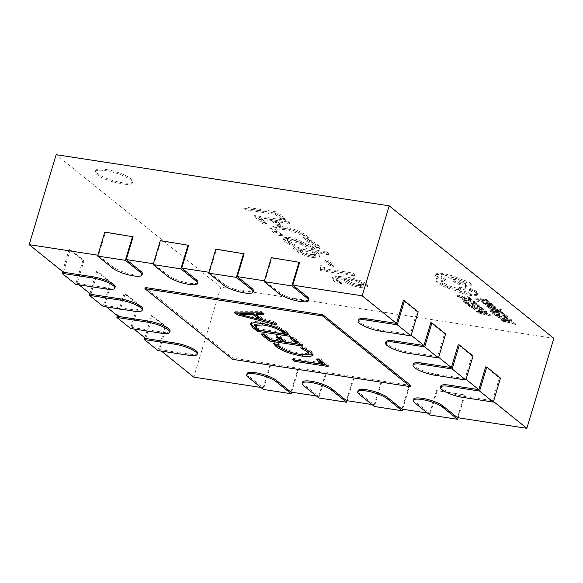 <?xml version="1.0" encoding="UTF-8"?>
<svg xmlns="http://www.w3.org/2000/svg" width="583" height="583" viewBox="0 0 583 583"><rect width="100%" height="100%" fill="white"/><g stroke="black" fill="none" stroke-linecap="round" stroke-linejoin="round"><path stroke-width="0.44" stroke-dasharray="2.92 2.19" d="M105.975 169.485A19.348 4.613 16.7 0 1 124.565 175.038A19.348 4.613 16.7 0 1 132.735 181.67A19.348 4.613 16.7 0 1 122.445 182.734A19.348 4.613 16.7 0 1 103.847 177.181A19.348 4.613 16.7 0 1 95.678 170.549A19.348 4.613 16.7 0 1 105.975 169.485M105.618 170.681A19.348 4.613 16.7 0 1 124.208 176.234A19.348 4.613 16.7 0 1 132.377 182.865A19.348 4.613 16.7 0 1 122.08 183.936A19.348 4.613 16.7 0 1 103.49 178.383A19.348 4.613 16.7 0 1 95.321 171.752A19.348 4.613 16.7 0 1 105.618 170.681M492.351 309.617L497.904 309.704L490.033 307.751L489.254 307.124L498.859 309.617L500.017 309.595L500.44 309.194L499.879 308.852L501.14 309.041L501.708 309.42L501.344 310.622C501.956 311.118 501.569 311.366 500.192 311.373L492.715 311.402L491.994 310.819L497.525 310.892L489.676 308.954L488.889 308.32L498.501 310.819L499.66 310.797L500.083 310.389L499.522 310.047L500.782 310.243L501.62 311.052L501.708 309.42C502.32 309.916 501.934 310.163 500.549 310.171L493.08 310.2L492.351 309.617L491.994 310.819M499.66 310.797L500.44 309.194L499.66 310.797M483.263 303.911L482.644 302.92L483.89 303.306L484.371 301.936L484.706 302.839L487.49 303.787L486.368 302.351L486.28 304.093C485.646 303.415 486.084 303.196 487.592 303.43L491.199 304.807L491.003 305.587L492.948 306.337L487.76 305.543L483.263 303.911L483.62 302.715L483.001 301.724L484.371 301.936L484.342 304.034L487.126 304.989L486.28 304.093L486.637 302.89C486.003 302.22 486.441 302.001 487.949 302.227L491.564 303.605L491.345 304.37L493.313 305.142L488.124 304.341L483.62 302.715M482.629 302.963L483.001 301.724L482.629 302.963M491.199 304.807L491.564 303.605L491.199 304.807M489.079 303.226L487.789 303.022L485.508 301.192L481.711 300.602L483.708 302.213L482.418 302.016L480.421 300.405L476.807 299.851L478.964 301.586L477.659 301.389L474.788 299.072L486.076 300.806L489.079 303.226L489.436 302.023L488.153 301.826L487.789 303.022M474.161 302.759L475.05 303.896L473.651 303.685L472.966 302.643L470.35 301.302L466.575 300.369L463.507 300.558L464.134 299.123L464.396 300.15L466.385 301.309L466.021 302.511L464.498 302.278L462.713 301.141L462.326 299.749L465.912 299.771L470.707 300.974L474.161 302.759L474.526 301.557L475.407 302.701L475.05 303.896M466.385 301.309L464.862 301.076L463.077 299.946L462.691 298.547L461.991 300.063L462.691 298.547L466.269 298.576L471.064 299.779L474.526 301.557M475.407 302.701L474.015 302.482L473.33 301.44L470.707 300.107L466.939 299.166L464.134 299.123L463.769 300.318L464.039 301.353L466.021 302.511M263.028 222.349L266.679 222.91L260.455 217.904L271.831 219.653L277.654 224.338L281.305 224.9L275.482 220.214L290.108 222.458L287.9 220.68L254.589 215.564L263.028 222.349L262.663 223.551L266.322 224.112L266.679 222.91M311.876 240.837L307.001 240.087L314.339 244.073L315.731 245.858L312.809 246.077L301.899 241.923C297.92 239.788 293.424 238.228 288.425 237.237L283.411 237.828L285.306 240.546L289.838 243.599L294.714 244.343L288.789 240.968L287.55 239.249L290.196 238.943L300.449 242.798C304.61 245.042 309.347 246.711 314.652 247.804L319.899 247.323L317.75 244.437L311.876 240.837L311.519 242.04L306.643 241.289L307.001 240.087M338.031 282.121L341.689 282.682L337.637 280.277L336.617 278.74L340.006 277.865L346.491 278.499L344.502 279.279L345.573 280.846C349.188 283.404 354.209 285.204 360.637 286.246L367.88 285.685L366.583 283.739C361.19 280.394 354.369 278.178 346.105 277.085L337.112 276.211L332.47 277.464L333.942 279.687L338.031 282.121L337.674 283.316L341.332 283.877L341.689 282.682M330.707 264.646L333.95 265.148L327.726 260.142L324.476 259.639L330.707 264.646L330.342 265.848L333.593 266.351L333.95 265.148M553.85 338.351L220.797 287.186L56.143 154.677M281.829 218.18L285.488 218.742L277.056 211.957L243.745 206.841L245.96 208.612L275.606 213.174L281.829 218.18L281.472 219.383L285.131 219.944L285.488 218.742M354.967 274.651L352.955 273.033L324.665 268.69L325.161 268.056L324.767 266.22L320.708 265.6L321.095 267.947L320.468 268.843L321.255 269.47L354.967 274.651L354.602 275.854L352.598 274.236L352.955 273.033M318.172 253.241L316.066 251.55L328.659 253.481L326.451 251.703L293.147 246.587L297.804 250.333C301.171 253.088 306.352 255.099 313.355 256.36L319.965 255.711L318.172 253.241L317.808 254.443L315.709 252.745L316.066 251.55M305.208 238.112L308.859 238.673C308.968 237.769 308.167 236.669 306.461 235.357C300.719 231.247 292.673 228.332 282.31 226.619L274.404 226.029L270.884 227.487L273.004 230.642L278.193 233.965L282.66 234.65L276.677 231.218L275.118 228.93L277.989 227.844L284.249 228.354C292.229 229.629 298.518 231.852 303.109 235.036L305.208 238.112L304.843 239.314L308.502 239.875L308.859 238.673M471.108 300.427L469.825 300.223L467.602 298.438L457.597 296.9L456.875 296.324L468.171 298.059L471.108 300.427L471.472 299.225L470.182 299.028L469.825 300.223M479.634 307.285L478.351 307.088L476.071 305.252L472.274 304.669L474.27 306.272L472.973 306.075L470.977 304.472L467.362 303.918L469.519 305.645L468.222 305.448L465.343 303.138L476.639 304.873L479.634 307.285L479.998 306.082L478.709 305.886L478.351 307.088M480.691 308.13L482.228 309.369L482.811 310.87L479.445 310.899L474.598 309.609L469.402 306.403L480.691 308.13L481.048 306.935L482.586 308.167L483.169 309.668L479.809 309.704L474.956 308.407L469.76 305.201L481.048 306.935M483.059 310.586L483.424 309.391L483.059 310.586M490.565 316.081L477.149 312.634L476.384 312.014L485.544 312.036L486.339 312.677L483.788 312.641L486.113 314.507L490.565 316.081L490.93 314.878L477.513 311.439L476.741 310.819L485.901 310.841L486.703 311.482L484.152 311.439L486.477 313.311L490.93 314.878M492.518 305.63L495.528 306.804L496.053 307.635L494.756 307.729L488.969 305.558L488.394 305.609L488.649 306.009L490.245 306.913L488.867 306.702L487.104 305.098L489.851 305.354L494.18 307.175L494.442 306.68L494.085 307.875L492.154 306.833L493.619 307.059L495.688 308.837L492.832 308.538L488.612 306.76L488.037 306.811L488.284 307.205L489.88 308.115L488.51 307.904L486.747 306.294L489.487 306.556L493.816 308.371L494.442 306.68L492.518 305.63L492.154 306.833M486.71 306.366L487.104 305.098L486.71 306.366M488.037 306.811L488.394 305.609L488.037 306.811M495.725 308.771L496.082 307.576L495.725 308.771M504.535 315.658L503.246 315.461L500.965 313.625L497.168 313.042L499.165 314.652L497.875 314.448L495.878 312.845L492.263 312.291L494.42 314.026L493.116 313.822L490.245 311.511L501.533 313.246L504.535 315.658L504.893 314.463L503.61 314.266L503.246 315.461M505.592 316.511L507.123 317.742L507.713 319.244L504.346 319.28L499.5 317.983L494.304 314.776L505.592 316.511L505.949 315.308L507.487 316.547L508.07 318.048L504.703 318.078L499.857 316.788L494.661 313.574L505.949 315.308M507.961 318.967L508.318 317.764L507.961 318.967M515.467 324.454L502.05 321.014L501.278 320.395L510.446 320.417L511.24 321.058L508.689 321.014L511.014 322.88L515.467 324.454L515.824 323.259L502.408 319.812L501.642 319.192L510.803 319.214L511.597 319.856L509.046 319.812L511.371 321.685L515.824 323.259M470.306 295.406C464.921 294.451 460.104 292.855 455.862 290.633L447.38 287.936C443.102 286.26 439.917 284.599 437.811 282.952C436.084 281.531 435.545 280.416 436.179 279.6L437.964 278.732L435.435 275.642L436.179 274.899C437.49 274.301 439.925 274.272 443.466 274.797L453.88 277.486L460.913 280.634C464.979 281.676 468.054 282.966 470.138 284.504L471.035 285.94L465.278 286.34L464.891 289.897L459.411 288.257L459.71 284.839L454.004 282.026L453.115 280.598L455.571 279.84L445.806 276.787L440.85 277.311L441.746 278.747L445.055 280.627L441.367 281.669L442.665 283.724C446.323 286.319 451.519 288.323 458.253 289.729L458.573 289.991C460.818 291.558 463.937 292.71 467.93 293.438L471.829 293.045L468.951 290.021L469.308 288.818L469.585 289.263C468.987 288.687 469.41 288.483 470.845 288.658L474.482 289.962L476.828 291.85L477.652 293.475L476.828 294.196C475.611 294.641 473.556 294.641 470.67 294.211C465.278 293.249 460.468 291.66 456.227 289.43L447.744 286.734C443.466 285.058 440.274 283.396 438.168 281.749C436.448 280.336 435.902 279.221 436.543 278.397L438.329 277.537L435.793 274.44L436.543 273.697C437.855 273.106 440.282 273.07 443.823 273.602L454.244 276.284L461.27 279.432C465.336 280.474 468.411 281.764 470.496 283.302L471.399 284.744L465.635 285.145L465.249 288.702L459.768 287.055L460.067 283.644L454.361 280.824L453.472 279.395L455.928 278.638L446.163 275.591L441.207 276.109L442.111 277.552L445.412 279.425L441.725 280.467L443.029 282.522C446.68 285.116 451.876 287.12 458.617 288.534L458.93 288.789C461.182 290.363 464.294 291.515 468.287 292.243L472.194 291.85L469.585 289.263L469.228 290.465C468.63 289.882 469.045 289.678 470.488 289.853L474.125 291.165L476.464 293.045L477.288 294.677L476.464 295.399C475.247 295.843 473.199 295.843 470.306 295.406L470.67 294.211M435.975 279.993L436.543 278.397L435.975 279.993M308.924 299.363A16.12 3.848 16.7 0 1 296.47 299.494A16.12 3.848 16.7 0 1 279.607 292.6L264.412 280.795M253.416 290.837A16.12 3.848 16.7 0 1 240.961 290.968A16.12 3.848 16.7 0 1 224.098 284.067L208.903 272.268M197.907 282.31A16.12 3.848 16.7 0 1 185.452 282.442A16.12 3.848 16.7 0 1 168.589 275.54L153.395 263.735M142.398 273.777A16.12 3.848 16.7 0 1 129.943 273.915A16.12 3.848 16.7 0 1 113.08 267.014L97.886 255.208M115.172 286.931A16.12 3.848 16.7 0 1 106.594 287.82L77.175 283.302L79.099 284.854M142.616 309.012A16.12 3.848 16.7 0 1 134.039 309.901L104.619 305.383L106.543 306.935M170.061 331.1A16.12 3.848 16.7 0 1 161.476 331.989L132.057 327.464L133.988 329.016M197.499 353.181A16.12 3.848 16.7 0 1 188.921 354.07L159.502 349.552L161.425 351.104M247.083 373.608A16.12 3.848 16.7 0 0 248.642 376.108L263.188 387.819L260.9 387.462M302.592 382.135A16.12 3.848 16.7 0 0 304.151 384.642L318.697 396.345L316.409 395.988M358.1 390.661A16.12 3.848 16.7 0 0 359.66 393.168L374.206 404.872L371.918 404.522M413.609 399.195A16.12 3.848 16.7 0 0 415.169 401.694L429.715 413.398L427.426 413.048M440.835 386.041A16.12 3.848 16.7 0 0 447.642 391.565A16.12 3.848 16.7 0 0 463.135 396.192L492.555 400.718L493.488 401.468M413.391 363.96A16.12 3.848 16.7 0 0 420.197 369.484A16.12 3.848 16.7 0 0 435.69 374.111L465.11 378.629L466.05 379.38M385.946 341.871A16.12 3.848 16.7 0 0 392.76 347.402A16.12 3.848 16.7 0 0 408.253 352.03L437.673 356.548L438.605 357.299M358.509 319.79A16.12 3.848 16.7 0 0 365.315 325.314A16.12 3.848 16.7 0 0 380.808 329.942L410.228 334.46L411.161 335.218M410.724 385.465L233.098 358.173L145.284 287.506M133.128 236.785L105.377 232.515L98.534 255.31M188.637 245.312L160.886 241.049L154.043 263.837M244.146 253.838L216.395 249.575L209.552 272.363M299.655 262.365L271.904 258.101L265.061 280.889M63.452 272.254L70.288 249.466L84.01 260.506L77.175 283.302M220.797 287.186L193.804 377.157M145.779 338.512L152.615 315.716L166.337 326.757L159.502 349.552M118.334 316.423L125.177 293.635L138.9 304.676L132.057 327.464M90.897 294.342L97.733 271.547L111.455 282.587L104.619 305.383M263.188 387.819L270.031 365.024L297.782 369.287L290.946 392.082M429.715 413.398L436.558 390.603L464.308 394.866L457.473 417.661M374.206 404.872L381.049 382.076L408.8 386.34L401.964 409.135M318.697 396.345L325.54 373.55L353.291 377.813L346.455 400.608M492.555 400.718L499.391 377.922L485.668 366.882M403.341 300.624L417.064 311.672L410.228 334.46M430.786 322.712L444.508 333.753L437.673 356.548M458.231 344.793L471.953 355.834L465.11 378.629M285.131 219.944L276.692 213.152L277.056 211.957M276.692 213.152L243.388 208.036L243.745 206.841M243.388 208.036L245.596 209.814L245.96 208.612M245.596 209.814L275.249 214.369L275.606 213.174M275.249 214.369L281.472 219.383M333.593 266.351L327.369 261.337L327.726 260.142M327.369 261.337L324.119 260.841L324.476 259.639M324.119 260.841L330.342 265.848M352.598 274.236L324.301 269.893L324.665 268.69M324.301 269.893L324.797 269.251L324.41 267.422L324.767 266.22M324.41 267.422L320.351 266.795L320.708 265.6M320.351 266.795L320.73 269.149L320.111 270.046L320.468 268.843M320.111 270.046L320.89 270.672L321.255 269.47M320.89 270.672L354.602 275.854M341.332 283.877L337.273 281.48L337.637 280.277M337.273 281.48L336.253 279.942L339.649 279.068L346.134 279.694L346.491 278.499M346.134 279.694L346.55 278.543M346.185 279.738L344.138 280.481L345.209 282.048L345.573 280.846M345.209 282.048C348.831 284.599 353.852 286.399 360.279 287.441L360.637 286.246M360.279 287.441L367.523 286.887L366.226 284.934L366.583 283.739M366.226 284.934C360.833 281.596 354.005 279.381 345.748 278.28L346.105 277.085M345.748 278.28L336.748 277.413L332.113 278.659L333.578 280.882L333.942 279.687M333.578 280.882L337.674 283.316M348.313 282.165L347.519 280.991L351.564 280.612C356.082 281.312 359.74 282.566 362.553 284.366L363.282 285.444L358.523 285.736C354.194 285.087 350.791 283.892 348.313 282.165L348.67 280.962L347.876 279.789L351.921 279.417C356.439 280.117 360.105 281.363 362.91 283.163L363.639 284.242L358.88 284.533C354.551 283.885 351.148 282.697 348.67 280.962M351.564 280.612L351.921 279.417M358.523 285.736L358.88 284.533M362.553 284.366L362.91 283.163M315.709 252.745L328.302 254.684L328.659 253.481M328.302 254.684L326.094 252.905L326.451 251.703M326.094 252.905L292.783 247.79L293.147 246.587M292.783 247.79L297.439 251.535L297.804 250.333M297.439 251.535C300.806 254.283 305.995 256.294 312.998 257.562L313.355 256.36M312.998 257.562L319.601 256.914L317.808 254.443M310.958 255.813C306.323 254.99 302.927 253.663 300.777 251.841L298.649 250.129L312.051 252.184L315.308 255.529L310.958 255.813L311.315 254.611C306.68 253.787 303.291 252.461 301.141 250.646L299.006 248.926L312.415 250.989L315.673 254.326L311.315 254.611M300.777 251.841L301.141 250.646M298.649 250.129L299.006 248.926M313.982 253.736L314.339 252.541M312.051 252.184L312.415 250.989M306.643 241.289L313.975 245.275L314.339 244.073M313.975 245.275L315.374 247.054L312.452 247.279L312.809 246.077M312.452 247.279L301.535 243.126C297.556 240.99 293.067 239.431 288.06 238.432L288.425 237.237M288.06 238.432L283.054 239.023L284.949 241.748L285.306 240.546M284.949 241.748L289.474 244.794L289.838 243.599M289.474 244.794L294.349 245.545L294.714 244.343M294.349 245.545L288.432 242.171L288.789 240.968M288.432 242.171L287.193 240.451L289.831 240.145L290.196 238.943M289.831 240.145L300.092 244L300.449 242.798M300.092 244C304.253 246.237 308.983 247.906 314.288 248.999L314.652 247.804M314.288 248.999L319.535 248.526L317.385 245.64L317.75 244.437M317.385 245.64L311.519 242.04M308.502 239.875C308.604 238.972 307.809 237.864 306.104 236.56L306.461 235.357M306.104 236.56C300.362 232.449 292.309 229.534 281.953 227.822L282.31 226.619M281.953 227.822L274.039 227.232L270.527 228.682L272.64 231.845L273.004 230.642M272.64 231.845L277.836 235.16L278.193 233.965M277.836 235.16L282.303 235.853L282.66 234.65M282.303 235.853L276.313 232.42L276.677 231.218M276.313 232.42L274.761 230.125L277.625 229.039L283.892 229.556L284.249 228.354M283.892 229.556C291.872 230.824 298.153 233.054 302.752 236.239L303.109 235.036M302.752 236.239L304.843 239.314M266.322 224.112L260.098 219.106L260.455 217.904M260.098 219.106L271.467 220.848L271.831 219.653M271.467 220.848L277.289 225.534L277.654 224.338M277.289 225.534L280.948 226.095L281.305 224.9M280.948 226.095L275.125 221.409L275.482 220.214M275.125 221.409L289.744 223.661L290.108 222.458M289.744 223.661L287.536 221.883L287.9 220.68M287.536 221.883L254.232 216.767L254.589 215.564M254.232 216.767L262.663 223.551M418.179 311.839L417.064 311.672M445.616 333.921L444.508 333.753M473.061 356.009L471.953 355.834M500.505 378.09L499.391 377.922M464.308 394.866L436.558 390.603M437.104 391.047L429.904 415.038M464.855 395.31L458.121 417.763M408.8 386.34L381.049 382.076M381.595 382.521L374.395 406.511M409.346 386.784L402.613 409.237M353.291 377.813L325.54 373.55M326.086 373.995L318.886 397.985M353.837 378.258L347.104 400.703M297.782 369.287L270.031 365.024M270.578 365.461L263.378 389.459M298.328 369.731L291.595 392.177M166.337 326.757L165.229 326.589L151.507 315.549L152.615 315.716M151.507 315.549L144.846 337.754M165.229 326.589L158.029 350.58M138.9 304.676L137.785 304.501L124.062 293.46L125.177 293.635M124.062 293.46L117.402 315.673M137.785 304.501L130.592 328.499M111.455 282.587L110.347 282.42L96.625 271.379L97.733 271.547M96.625 271.379L89.957 293.592M110.347 282.42L103.147 306.41M84.01 260.506L82.903 260.339L69.18 249.291L70.288 249.466M69.18 249.291L62.519 271.503M82.903 260.339L75.703 284.329M105.377 232.515L104.823 232.078M160.886 241.049L160.332 240.604M216.395 249.575L215.841 249.13M271.904 258.101L271.35 257.657M233.098 358.173L232.734 359.376M236.377 312.882L234.891 311.686L234.534 312.889M234.891 311.686L261.767 311.635L261.41 312.838M261.767 311.635L264.179 313.574L263.822 314.776M264.179 313.574L262.299 313.552M256.505 313.479L263.305 318.952L262.948 320.154M263.305 318.952L274.221 321.656L273.857 322.851M274.221 321.656L276.626 323.594L276.269 324.789M276.626 323.594L273.915 322.895M270.425 322.005L262.824 320.06M258.772 319.018L239.795 314.157M240.072 313.217L259.092 317.946M242.725 313.829L242.368 315.031M240.13 313.26L239.766 314.463M250.748 323.521L250.763 322.88L253.692 321.459L260.761 321.94C270.075 323.142 282.609 327.974 286.61 331.625L286.246 332.82M286.61 331.625L291.085 335.225L290.728 336.427M291.085 335.225L288.796 334.875M260.761 321.94L260.404 323.142M254.902 324.228L256.797 326.939L259.231 328.892L285.225 332.886M279.446 328.768L266.948 324.44M256.797 326.939L256.44 328.142M259.231 328.892L258.867 330.095M292.571 338.803L290.64 337.251L290.283 338.453M290.64 337.251L294.298 337.812L293.941 339.014M294.298 337.812L303.131 344.925L302.774 346.12M303.131 344.925L300.85 344.568M263.319 334.569L261.395 333.017L261.038 334.219M261.395 333.017L265.054 333.578L264.689 334.78M265.054 333.578L271.277 338.592L270.913 339.787M271.277 338.592L282.245 340.275M278.346 337.142L276.422 335.589L276.058 336.792M276.422 335.589L280.073 336.151L279.716 337.353M280.073 336.151L285.896 340.836L285.539 342.039M285.896 340.836L297.272 342.585M304.989 348.78L300.966 346.681L300.602 347.883M300.966 346.681L304.618 347.242L304.26 348.445M304.618 347.242L311.286 351.214L310.921 352.416M311.286 351.214L313.333 354.209L312.94 354.734M295.581 353.517L283.258 349.363M274.833 343.919L273.952 342.534L273.595 343.73M273.952 342.534L278.426 343.219L278.062 344.415M278.426 343.219L280.146 345.996L279.789 347.191M280.146 345.996C285 349.363 291.646 351.724 300.092 353.087L299.728 354.282M300.092 353.087L306.017 353.582L308.786 352.584M318.274 359.485L316.343 357.933L315.986 359.135M316.343 357.933L320.001 358.494L319.644 359.696M320.001 358.494L328.433 365.286L328.076 366.481M328.433 365.286L326.145 364.929M294.845 359.937L292.921 358.392L292.564 359.587M292.921 358.392L322.574 362.947M470.182 299.028L467.96 297.235L467.602 298.438M467.96 297.235L457.961 295.705L457.597 296.9M457.961 295.705L457.24 295.122L456.875 296.324M457.24 295.122L468.528 296.856L468.171 298.059M468.528 296.856L471.472 299.225M464.862 301.076L464.498 302.278M478.709 305.886L476.428 304.049L476.071 305.252M476.428 304.049L472.631 303.466L472.274 304.669M472.631 303.466L474.628 305.077L474.27 306.272M474.628 305.077L473.33 304.88L472.973 306.075M473.33 304.88L471.341 303.269L470.977 304.472M471.341 303.269L467.726 302.715L467.362 303.918M467.726 302.715L469.876 304.45L469.519 305.645M469.876 304.45L468.579 304.246L468.222 305.448M468.579 304.246L465.708 301.936L465.343 303.138M465.708 301.936L476.996 303.67L476.639 304.873M476.996 303.67L479.998 306.082M471.778 305.98L480.487 307.314L481.777 309.121L479.088 309.099L475.298 308.115L471.778 305.98L471.421 307.175L480.122 308.516L481.42 310.324L478.73 310.294L474.934 309.318L471.421 307.175M481.973 308.917L481.42 310.324L481.973 308.917M469.76 305.201L469.402 306.403M480.487 307.314L480.122 308.516M483.103 311.424L484.976 312.933L478.548 311.329L483.103 311.424L482.746 312.626L484.619 314.135L478.184 312.532L482.746 312.626M477.513 311.439L477.149 312.634M476.741 310.819L476.384 312.014M485.901 310.841L485.544 312.036M486.703 311.482L486.339 312.677M484.152 311.439L483.788 312.641M486.477 313.311L486.113 314.507M490.128 314.237L489.771 315.439M484.976 312.933L484.619 314.135M479.437 311.533L479.08 312.736M478.563 311.344L478.206 312.539M478.548 311.329L478.184 312.532M479.248 311.373L478.883 312.575M488.153 301.826L485.872 299.99L485.508 301.192M485.872 299.99L482.075 299.407L481.711 300.602M482.075 299.407L484.072 301.01L483.708 302.213M484.072 301.01L482.775 300.813L482.418 302.016M482.775 300.813L480.778 299.21L480.421 300.405M480.778 299.21L477.164 298.649L476.807 299.851M477.164 298.649L479.321 300.383L478.964 301.586M479.321 300.383L478.024 300.187L477.659 301.389M478.024 300.187L475.145 297.877L474.788 299.072M475.145 297.877L486.441 299.604L486.076 300.806M486.441 299.604L489.436 302.023M487.709 302.774L490.587 303.575L490.682 304.086L488.569 303.954L487.709 302.774L487.344 303.976L489.326 304.29L490.325 305.288L488.204 305.157L487.344 303.976L487.709 302.774M490.587 303.575L490.325 305.288L490.587 303.575M487.49 303.787L487.126 304.989M491.367 304.384L491.003 305.587M492.613 304.574L492.249 305.776M493.313 305.142L492.948 306.337M488.569 303.954L488.204 305.157M493.976 305.856L493.619 307.059M491.243 306.454L490.886 307.649M490.245 306.913L489.88 308.115M488.867 306.702L488.51 307.904M491.775 306.213L491.418 307.409M493.08 310.2L492.715 311.402M497.335 309.675L496.978 310.877M497.904 309.704L497.539 310.907M497.882 309.69L497.525 310.892M497.131 309.522L496.774 310.717M490.033 307.751L489.676 308.954M489.254 307.124L488.889 308.32M498.859 309.617L498.501 310.819M499.879 308.852L499.522 310.047M501.14 309.041L500.782 310.243M503.61 314.266L501.329 312.43L500.965 313.625M501.329 312.43L497.532 311.847L497.168 313.042M497.532 311.847L499.522 313.45L499.165 314.652M499.522 313.45L498.232 313.253L497.875 314.448M498.232 313.253L496.235 311.643L495.878 312.845M496.235 311.643L492.62 311.089L492.263 312.291M492.62 311.089L494.778 312.823L494.42 314.026M494.778 312.823L493.48 312.626L493.116 313.822M493.48 312.626L490.602 310.309L490.245 311.511M490.602 310.309L501.89 312.043L501.533 313.246M501.89 312.043L504.893 314.463M496.68 314.354L505.381 315.695L506.678 317.502L503.989 317.473L500.192 316.496L496.68 314.354L496.322 315.556L505.024 316.89L506.314 318.697L503.625 318.675L499.835 317.691L496.322 315.556M506.867 317.298L506.314 318.697L506.867 317.298M494.661 313.574L494.304 314.776M505.381 315.695L505.024 316.89M508.004 319.805L509.877 321.306L503.464 319.717L508.004 319.805L507.64 321L509.513 322.508L503.085 320.905L507.64 321M503.464 319.717L503.1 320.92L503.442 319.703M502.408 319.812L502.05 321.014M501.642 319.192L501.278 320.395M510.803 319.214L510.446 320.417M511.597 319.856L511.24 321.058M509.046 319.812L508.689 321.014M511.371 321.685L511.014 322.88M515.029 322.618L514.672 323.813M509.877 321.306L509.513 322.508M504.339 319.907L503.982 321.109M504.142 319.754L503.785 320.949M459.018 282.77C456.78 281.13 463.543 282.172 465.285 283.732L465.642 282.536L465.999 283.098L465.635 284.293L465.285 283.732C467.486 285.386 460.767 284.322 459.018 282.77L459.032 281.006L459.382 281.574C457.138 279.935 463.9 280.97 465.642 282.536C467.843 284.191 461.131 283.119 459.382 281.574M456.227 289.43L455.862 290.633M447.744 286.734L447.38 287.936M438.329 277.537L437.964 278.732M461.27 279.432L460.913 280.634M465.635 285.145L465.278 286.34M465.249 288.702L464.891 289.897M459.768 287.055L459.411 288.257M460.067 283.644L459.71 284.839M455.928 278.638L455.571 279.84M445.412 279.425L445.055 280.627M458.617 288.534L458.253 289.729M471.691 290.902L471.334 292.105M474.482 289.962L474.125 291.165M476.828 291.85L476.464 293.045M301.535 243.126L301.899 241.923M380.808 329.942L380.451 331.144M408.253 352.03L407.889 353.225M435.69 374.111L435.333 375.314M463.135 396.192L462.778 397.395M415.169 401.694L414.812 402.889M359.66 393.168L359.303 394.363M304.151 384.642L303.794 385.837M248.642 376.108L248.285 377.31M188.921 354.07L188.564 355.273M161.476 331.989L161.119 333.185M134.039 309.901L133.675 311.103M106.594 287.82L106.237 289.015M113.08 267.014L112.723 268.216M168.589 275.54L168.232 276.743M224.098 284.067L223.741 285.269M279.607 292.6L279.25 293.796M473.33 301.44L472.966 302.643M470.707 300.107L470.35 301.302M466.939 299.166L466.575 300.369M464.396 300.15L464.039 301.353M463.077 299.946L462.713 301.141M466.269 298.576L465.912 299.771M471.064 299.779L470.707 300.974M482.586 308.167L482.228 309.369M479.809 309.704L479.445 310.899M474.956 308.407L474.598 309.609M471.355 306.483L470.991 307.678M472.624 306.658L472.266 307.86M481.296 307.97L480.939 309.165M479.088 309.099L478.73 310.294M475.298 308.115L474.934 309.318M484.706 302.839L484.342 304.034M487.949 302.227L487.592 303.43M490.004 302.766L489.647 303.969M488.124 304.341L487.76 305.543M488.547 302.781L488.182 303.983M489.684 303.087L489.326 304.29M489.341 304.071L488.977 305.273M495.528 306.804L495.171 307.999M494.756 307.729L494.399 308.932M493.189 307.336L492.832 308.538M489.873 305.798L489.509 307.001M488.969 305.558L488.612 306.76M487.57 305.886L487.206 307.088M488.379 305.004L488.015 306.199M489.851 305.354L489.487 306.556M493.233 306.913L492.868 308.108M500.549 310.171L500.192 311.373M507.487 316.547L507.123 317.742M504.703 318.078L504.346 319.28M499.857 316.788L499.5 317.983M496.25 314.856L495.893 316.059M497.525 315.031L497.161 316.234M506.197 316.343L505.833 317.546M503.989 317.473L503.625 318.675M500.192 316.496L499.835 317.691M438.168 281.749L437.811 282.952M437.25 276.779L436.893 277.974M436.543 273.697L436.179 274.899M443.823 273.602L443.466 274.797M454.244 276.284L453.88 277.486M470.496 283.302L470.138 284.504M466.436 285.262L466.079 286.464M454.361 280.824L454.004 282.026M446.163 275.591L445.806 276.787M442.111 277.552L441.746 278.747M443.029 282.522L442.665 283.724M458.93 288.789L458.573 289.991M468.287 292.243L467.93 293.438M469.905 289.467L469.548 290.669M470.845 288.658L470.488 289.853M476.828 294.196L476.464 295.399M132.377 182.865L132.735 181.67M325.161 268.056L324.797 269.251M321.095 267.947L320.73 269.149M336.617 278.74L336.253 279.942M344.502 279.279L344.138 280.481M367.88 285.685L367.523 286.887M332.47 277.464L332.113 278.659M347.876 279.789L347.519 280.991M363.639 284.242L363.282 285.444M95.321 171.752L95.678 170.549M319.965 255.711L319.601 256.914M315.673 254.326L315.308 255.529M315.731 245.858L315.374 247.054M283.411 237.828L283.054 239.023M287.55 239.249L287.193 240.451M319.899 247.323L319.535 248.526M270.884 227.487L270.527 228.682M275.118 228.93L274.761 230.125M250.399 324.075L250.763 322.88M312.976 355.411L313.333 354.209M491.914 304.129L491.549 305.324M487.293 304.034L487.65 302.832M490.478 305.157L490.835 303.954M488.379 305.638L488.022 306.84M494.792 307.117L494.435 308.32M500.608 309.442L500.243 310.644M435.793 274.44L435.435 275.642M471.399 284.744L471.035 285.94M453.472 279.395L453.115 280.598M441.207 276.109L440.85 277.311M441.725 280.467L441.367 281.669M472.194 291.85L471.829 293.045M477.652 293.475L477.288 294.677"/><path stroke-width="0.87" d="M291.595 392.177L291.136 393.722L263.378 389.459L248.285 377.31A16.12 3.848 16.7 0 1 246.718 374.811L247.083 373.608A16.12 3.848 16.7 0 1 255.66 372.719A16.12 3.848 16.7 0 1 276.4 380.371L290.946 392.082L316.409 395.988M246.718 374.811A16.12 3.848 16.7 0 1 255.303 373.922A16.12 3.848 16.7 0 1 276.043 381.574L291.136 393.722M347.104 400.703L346.645 402.248L318.886 397.985L303.794 385.837A16.12 3.848 16.7 0 1 302.227 383.337L302.592 382.135A16.12 3.848 16.7 0 1 311.169 381.246A16.12 3.848 16.7 0 1 331.909 388.905L346.455 400.608L371.918 404.522M302.227 383.337A16.12 3.848 16.7 0 1 310.812 382.448A16.12 3.848 16.7 0 1 331.552 390.1L346.645 402.248M402.613 409.237L402.153 410.775L374.395 406.511L359.303 394.363A16.12 3.848 16.7 0 1 357.736 391.863L358.1 390.661A16.12 3.848 16.7 0 1 366.678 389.779A16.12 3.848 16.7 0 1 387.418 397.431L401.964 409.135L427.426 413.048M357.736 391.863A16.12 3.848 16.7 0 1 366.321 390.974A16.12 3.848 16.7 0 1 387.061 398.626L402.153 410.775M458.121 417.763L457.662 419.301L429.904 415.038L414.812 402.889A16.12 3.848 16.7 0 1 413.245 400.39L413.609 399.195A16.12 3.848 16.7 0 1 422.187 398.306A16.12 3.848 16.7 0 1 442.927 405.957L457.473 417.661L526.857 428.323L493.488 401.468M413.245 400.39A16.12 3.848 16.7 0 1 421.83 399.501A16.12 3.848 16.7 0 1 442.57 407.153L457.662 419.301M114.815 288.133A16.12 3.848 16.7 0 1 106.237 289.015L75.703 284.329L61.98 273.289L92.515 277.974A16.12 3.848 16.7 0 1 108.008 282.602A16.12 3.848 16.7 0 1 114.815 288.133L115.172 286.931A16.12 3.848 16.7 0 0 108.365 281.407A16.12 3.848 16.7 0 0 92.872 276.779L63.452 272.254L29.15 244.649L56.143 154.677L389.196 205.843L553.85 338.351L526.857 428.323M300.602 347.883L304.26 348.445L310.921 352.416L312.976 355.411L309.58 356.694L302.213 356.104C291.077 354.224 282.391 351.068 276.153 346.645L273.595 343.73L278.062 344.415L279.789 347.191C284.642 350.565 291.289 352.926 299.728 354.282L305.66 354.777L308.429 353.786L306.964 351.607L300.602 347.883M286.246 332.82L290.728 336.427L257.424 331.312L252.774 327.573L250.399 324.075L253.328 322.661L260.404 323.142C269.718 324.345 282.252 329.176 286.246 332.82M144.919 288.709L322.552 315.993L410.366 386.66L232.734 359.376L144.919 288.709L145.284 287.506L322.909 314.798L410.724 385.465L410.366 386.66M234.534 312.889L261.41 312.838L263.822 314.776L256.141 314.682L262.948 320.154L273.857 322.851L276.269 324.789L236.742 314.667L234.534 312.889M290.283 338.453L293.941 339.014L302.774 346.12L269.47 341.004L261.038 334.219L264.689 334.78L270.913 339.787L281.88 341.478L276.058 336.792L279.716 337.353L285.539 342.039L296.907 343.781L290.283 338.453M315.986 359.135L319.644 359.696L328.076 366.481L294.772 361.365L292.564 359.587L322.21 364.142L315.986 359.135M292.819 285.153L299.655 262.365L271.35 257.657L264.157 281.647L291.908 285.91L307.001 298.059A16.12 3.848 16.7 0 1 308.567 300.558L308.924 299.363A16.12 3.848 16.7 0 0 307.365 296.864L292.819 285.153L362.203 295.814L396.506 323.419L367.086 318.901L366.729 320.103L397.256 324.789L410.979 335.83L380.451 331.144A16.12 3.848 16.7 0 1 364.958 326.516A16.12 3.848 16.7 0 1 358.144 320.993A16.12 3.848 16.7 0 1 366.729 320.103M237.31 276.626L244.146 253.838L215.841 249.13L208.648 273.121L236.399 277.384L251.492 289.532A16.12 3.848 16.7 0 1 253.058 292.032L253.416 290.837A16.12 3.848 16.7 0 0 251.856 288.33L237.31 276.626L264.412 280.795M181.801 268.1L188.637 245.312L160.332 240.604L153.14 264.595L180.89 268.858L195.983 281.006A16.12 3.848 16.7 0 1 197.55 283.506L197.907 282.31A16.12 3.848 16.7 0 0 196.347 279.804L181.801 268.1L208.903 272.268M126.292 259.573L133.128 236.785L104.823 232.078L97.631 256.068L125.381 260.331L140.474 272.48A16.12 3.848 16.7 0 1 142.041 274.979L142.398 273.777A16.12 3.848 16.7 0 0 140.838 271.277L126.292 259.573L153.395 263.735M29.15 244.649L97.886 255.208M142.259 310.214A16.12 3.848 16.7 0 1 133.675 311.103L103.147 306.41L89.425 295.37L119.952 300.063A16.12 3.848 16.7 0 1 135.445 304.69A16.12 3.848 16.7 0 1 142.259 310.214L142.616 309.012A16.12 3.848 16.7 0 0 135.81 303.488A16.12 3.848 16.7 0 0 120.317 298.86L90.897 294.342L79.099 284.854M169.697 332.295A16.12 3.848 16.7 0 1 161.119 333.185L130.592 328.499L116.87 317.451L147.397 322.144A16.12 3.848 16.7 0 1 162.89 326.772A16.12 3.848 16.7 0 1 169.697 332.295L170.061 331.1A16.12 3.848 16.7 0 0 163.247 325.569A16.12 3.848 16.7 0 0 147.754 320.941L118.334 316.423L106.543 306.935M197.141 354.384A16.12 3.848 16.7 0 1 188.564 355.273L158.029 350.58L144.307 339.539L174.842 344.225A16.12 3.848 16.7 0 1 190.335 348.853A16.12 3.848 16.7 0 1 197.141 354.384L197.499 353.181A16.12 3.848 16.7 0 0 190.692 347.657A16.12 3.848 16.7 0 0 175.199 343.03L145.779 338.512L133.988 329.016M260.9 387.462L193.804 377.157L161.425 351.104M478.832 389.67L485.668 366.882L486.783 367.05L500.505 378.09L493.305 402.088L462.778 397.395A16.12 3.848 16.7 0 1 447.285 392.767A16.12 3.848 16.7 0 1 440.471 387.243L440.835 386.041A16.12 3.848 16.7 0 1 449.413 385.152L478.832 389.67L466.05 379.38M451.388 367.589L458.231 344.793L459.338 344.968L473.061 356.009L465.861 379.999L435.333 375.314A16.12 3.848 16.7 0 1 419.84 370.686A16.12 3.848 16.7 0 1 413.034 365.155L413.391 363.96A16.12 3.848 16.7 0 1 421.968 363.071L451.388 367.589L438.605 357.299M423.95 345.508L430.786 322.712L431.894 322.88L445.616 333.921L438.423 357.918L407.889 353.225A16.12 3.848 16.7 0 1 392.395 348.598A16.12 3.848 16.7 0 1 385.589 343.074L385.946 341.871A16.12 3.848 16.7 0 1 394.531 340.982L423.95 345.508L411.161 335.218M358.144 320.993L358.509 319.79A16.12 3.848 16.7 0 1 367.086 318.901M389.196 205.843L362.203 295.814M410.979 335.83L418.179 311.839L404.456 300.799L403.341 300.624L396.506 323.419M404.456 300.799L397.256 324.789M385.589 343.074A16.12 3.848 16.7 0 1 394.166 342.185L424.701 346.878L438.423 357.918M431.894 322.88L424.701 346.878M413.034 365.155A16.12 3.848 16.7 0 1 421.611 364.266L452.138 368.959L465.861 379.999M459.338 344.968L452.138 368.959M440.471 387.243A16.12 3.848 16.7 0 1 449.056 386.354L479.583 391.04L493.305 402.088M486.783 367.05L479.583 391.04M144.846 337.754L144.307 339.539M117.402 315.673L116.87 317.451M89.957 293.592L89.425 295.37M62.519 271.503L61.98 273.289M132.581 236.341L125.381 260.331M142.041 274.979A16.12 3.848 16.7 0 1 129.579 275.118A16.12 3.848 16.7 0 1 112.723 268.216L97.631 256.068M188.09 244.867L180.89 268.858M197.55 283.506A16.12 3.848 16.7 0 1 185.088 283.644A16.12 3.848 16.7 0 1 168.232 276.743L153.14 264.595M243.599 253.394L236.399 277.384M253.058 292.032A16.12 3.848 16.7 0 1 240.597 292.17A16.12 3.848 16.7 0 1 223.741 285.269L208.648 273.121M299.108 261.92L291.908 285.91M308.567 300.558A16.12 3.848 16.7 0 1 296.106 300.697A16.12 3.848 16.7 0 1 279.25 293.796L264.157 281.647M322.909 314.798L322.552 315.993M262.299 313.552L256.505 313.479L256.141 314.682M273.915 322.895L270.425 322.005M262.824 320.06L258.772 319.018M239.795 314.157L237.099 313.465L236.742 314.667M237.099 313.465L236.377 312.882M258.735 319.141L259.092 317.946L253.59 313.516L240.072 313.217L239.715 314.419L258.735 319.141L253.226 314.711L239.715 314.419M253.59 313.516L253.226 314.711M242.156 313.37L241.799 314.572M288.796 334.875L257.781 330.109L257.424 331.312M257.781 330.109L253.131 326.371L252.774 327.573M253.131 326.371L250.748 323.521M266.948 324.44L263.064 323.733L254.902 324.228L254.545 325.431L256.44 328.142L258.867 330.095L284.861 334.088L282.522 332.208C277.945 328.783 271.343 326.356 262.707 324.928L254.545 325.431M284.861 334.088L285.225 332.886L279.446 328.768M263.064 323.733L262.707 324.928M282.886 331.006L282.522 332.208M300.85 344.568L269.827 339.809L269.47 341.004M269.827 339.809L263.319 334.569M278.346 337.142L282.245 340.275L281.88 341.478M292.571 338.803L297.272 342.585L296.907 343.781M312.94 354.734L302.57 354.901L302.213 356.104M302.57 354.901L295.581 353.517M283.258 349.363L276.51 345.449L276.153 346.645M276.51 345.449L274.833 343.919M308.429 353.786L308.786 352.584L307.321 350.412L306.964 351.607M307.321 350.412L304.989 348.78M326.145 364.929L295.129 360.163L294.772 361.365M318.274 359.485L322.574 362.947L322.21 364.142M276.4 380.371L276.043 381.574M331.909 388.905L331.552 390.1M387.418 397.431L387.061 398.626M442.927 405.957L442.57 407.153M394.531 340.982L394.166 342.185M421.968 363.071L421.611 364.266M449.413 385.152L449.056 386.354M175.199 343.03L174.842 344.225M147.754 320.941L147.397 322.144M120.317 298.86L119.952 300.063M92.872 276.779L92.515 277.974M140.838 271.277L140.474 272.48M196.347 279.804L195.983 281.006M251.856 288.33L251.492 289.532M307.365 296.864L307.001 298.059"/></g></svg>
